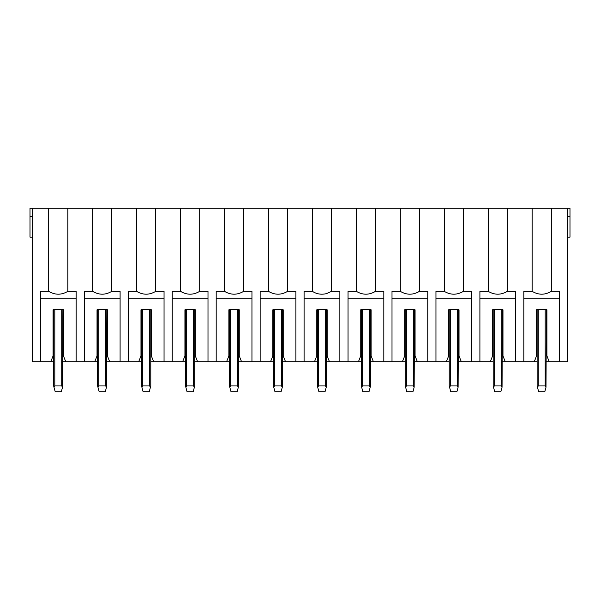 <?xml version="1.0" encoding="UTF-8"?>
<svg xmlns="http://www.w3.org/2000/svg" width="600" height="600" viewBox="0 0 600 600"><rect width="100%" height="100%" fill="white"/><g stroke="black" fill="none" stroke-linecap="round" stroke-linejoin="round"><path stroke-width="0.9" d="M317.362 361.718L304.095 361.718L304.095 291.345L312.413 291.345C316.642 294.112 321.375 294.862 326.587 293.603L331.538 291.345L339.855 291.345L339.855 361.718L348.045 361.718L348.045 291.345L356.362 291.345C362.737 295.147 369.12 295.147 375.495 291.345L383.812 291.345L383.812 361.718L392.002 361.718L392.002 291.345L400.312 291.345C406.695 295.147 413.07 295.147 419.445 291.345L427.763 291.345L427.763 361.718L435.952 361.718L435.952 291.345L444.27 291.345C450.645 295.147 457.02 295.147 463.395 291.345L471.713 291.345L471.713 361.718L479.903 361.718L479.903 291.345L488.22 291.345C494.595 295.147 500.97 295.147 507.353 291.345L515.662 291.345L515.662 361.718L523.852 361.718L523.852 291.345L532.17 291.345C538.545 295.147 544.928 295.147 551.303 291.345L551.303 208.29L567.69 208.29L567.69 361.718L546.352 361.718M537.12 361.718L534.24 361.718L536.543 355.95L536.543 309.803L546.93 309.803L546.93 355.95L549.232 361.718M515.662 361.718L502.403 361.718M493.17 361.718L479.903 361.718M471.713 361.718L458.445 361.718M449.22 361.718L435.952 361.718M427.763 361.718L414.495 361.718M405.263 361.718L392.002 361.718M383.812 361.718L370.545 361.718M361.312 361.718L348.045 361.718M339.855 361.718L326.587 361.718M312.413 291.345L312.413 208.29L287.587 208.29L287.587 291.345L295.905 291.345L295.905 361.718L282.638 361.718M273.413 361.718L238.688 361.718M229.455 361.718L194.737 361.718M185.505 361.718L150.78 361.718M141.555 361.718L138.667 361.718L140.977 355.95L140.977 309.803L151.358 309.803L150.78 309.803L150.78 385.942L150.442 387.202L149.625 385.942L149.625 309.803M53.648 361.718L40.38 361.718L40.38 291.345L48.698 291.345C55.073 295.147 61.455 295.147 67.83 291.345L76.148 291.345L76.148 361.718L84.338 361.718L84.338 291.345L92.648 291.345C99.03 295.147 105.405 295.147 111.78 291.345L120.097 291.345L120.097 361.718L106.83 361.718M97.597 361.718L84.338 361.718M53.662 385.995L53.648 309.803L53.07 309.803L63.457 309.803L63.457 355.95L65.76 361.718L62.88 361.718M360.735 350.183L361.312 350.183L360.735 350.183M370.545 350.183L371.123 350.183L370.545 350.183M404.692 350.183L405.263 350.183L404.692 350.183M414.495 350.183L415.072 350.183L414.495 350.183M448.643 350.183L449.22 350.183L448.643 350.183M458.445 350.183L459.022 350.183L458.445 350.183M492.592 350.183L493.17 350.183L492.592 350.183M502.403 350.183L502.972 350.183L502.403 350.183M536.543 350.183L537.12 350.183L536.543 350.183M546.352 350.183L546.93 350.183L546.352 350.183M551.303 291.345L559.62 291.345L559.62 361.718M532.17 291.345L532.17 208.29L551.303 208.29M507.353 291.345L507.353 208.29L532.17 208.29M488.22 291.345L488.22 208.29L507.353 208.29M463.395 291.345L463.395 208.29L488.22 208.29M444.27 291.345L444.27 208.29L463.395 208.29M419.445 291.345L419.445 208.29L444.27 208.29M400.312 291.345L400.312 208.29L419.445 208.29M375.495 291.345L375.495 208.29L400.312 208.29M356.362 291.345L356.362 208.29L375.495 208.29M331.538 291.345L331.538 208.29L356.362 208.29M312.413 208.29L331.538 208.29M339.855 298.267L304.095 298.267M348.045 298.267L383.812 298.267M392.002 298.267L427.763 298.267M435.952 298.267L471.713 298.267M479.903 298.267L515.662 298.267M523.852 361.718L534.24 361.718M559.62 298.267L523.852 298.267M314.475 361.718L316.785 355.95L316.785 309.803L327.165 309.803L327.165 355.95L329.475 361.718M327.165 309.803L326.587 309.803L326.25 387.202L325.44 385.942L325.44 309.803M317.377 385.995L317.362 309.803L316.785 309.803M373.425 361.718L371.123 355.95L371.123 309.803L360.735 309.803L360.735 355.95L358.433 361.718M417.382 361.718L415.072 355.95L415.072 309.803L404.692 309.803L404.692 355.95L402.382 361.718M461.332 361.718L459.022 355.95L459.022 309.803L448.643 309.803L448.643 355.95L446.332 361.718M505.283 361.718L502.972 355.95L502.972 309.803L492.592 309.803L492.592 355.95L490.29 361.718M327.165 350.183L326.587 350.183L327.165 350.183M317.362 350.183L316.785 350.183L317.362 350.183M546.93 309.803L546.352 309.803L546.015 387.202L545.197 385.942L545.197 309.803M537.135 385.995L537.12 309.803L536.543 309.803M502.972 309.803L502.403 309.803L502.058 387.202L501.248 385.942L501.248 309.803M493.185 385.995L493.17 309.803L492.592 309.803M459.022 309.803L458.445 309.803L458.107 387.202L457.29 385.942L457.29 309.803M449.235 385.995L449.22 309.803L448.643 309.803M415.072 309.803L414.495 309.803L414.158 387.202L413.34 385.942L413.34 309.803M405.278 385.995L405.263 309.803L404.692 309.803M371.123 309.803L370.545 309.803L370.545 385.942L369 391.71L362.858 391.71L361.65 387.202L362.468 385.942L369.39 385.942L370.207 387.202M361.327 385.995L361.312 309.803L360.735 309.803M537.12 385.942L537.457 387.202L538.275 385.942L545.197 385.942M493.17 385.942L493.507 387.202L494.325 385.942L501.248 385.942M449.22 385.942L449.558 387.202L450.375 385.942L457.29 385.942M405.263 385.942L405.607 387.202L406.418 385.942L413.34 385.942M361.312 385.942L361.65 387.202M546.015 387.202L544.808 391.71L538.665 391.71L537.457 387.202M502.058 387.202L500.85 391.71L494.715 391.71L493.507 387.202M458.107 387.202L456.9 391.71L450.765 391.71L449.558 387.202M405.607 387.202L406.815 391.71L412.95 391.71L414.158 387.202M48.698 291.345L48.698 208.29L32.31 208.29L32.31 361.718L40.38 361.718M67.83 291.345L67.83 208.29L136.605 208.29L136.605 291.345L128.288 291.345L128.288 361.718L138.667 361.718M48.698 208.29L67.83 208.29M92.648 291.345L92.648 208.29M111.78 291.345L111.78 208.29M120.097 361.718L128.288 361.718M172.238 361.718L172.238 291.345L180.555 291.345L180.555 208.29L155.73 208.29L155.73 291.345L164.047 291.345L164.047 361.718M155.73 208.29L136.605 208.29M136.605 291.345C142.98 295.147 149.355 295.147 155.73 291.345M216.188 361.718L216.188 291.345L224.505 291.345L224.505 208.29L199.688 208.29L199.688 291.345L207.998 291.345L207.998 361.718M199.688 208.29L180.555 208.29M180.555 291.345C186.93 295.147 193.305 295.147 199.688 291.345M260.145 361.718L260.145 291.345L268.462 291.345L268.462 208.29L243.638 208.29L243.638 291.345L251.955 291.345L251.955 361.718M243.638 208.29L224.505 208.29M224.505 291.345C230.88 295.147 237.263 295.147 243.638 291.345M287.587 208.29L268.462 208.29M268.462 291.345C274.837 295.147 281.212 295.147 287.587 291.345M304.095 361.718L295.905 361.718M50.767 361.718L53.07 355.95L53.07 309.803M76.148 361.718L65.76 361.718M40.38 298.267L76.148 298.267M53.07 350.183L53.648 350.183L53.07 350.183M62.88 350.183L63.457 350.183L62.88 350.183M97.028 350.183L97.597 350.183L97.028 350.183M106.83 350.183L107.407 350.183L106.83 350.183M140.977 350.183L141.555 350.183L140.977 350.183M150.78 350.183L151.358 350.183L150.78 350.183M184.928 350.183L185.505 350.183L184.928 350.183M194.737 350.183L195.308 350.183L194.737 350.183M228.877 350.183L229.455 350.183L228.877 350.183M238.688 350.183L239.265 350.183L238.688 350.183M272.835 350.183L273.413 350.183L272.835 350.183M282.638 350.183L283.215 350.183L282.638 350.183M84.338 298.267L120.097 298.267M128.288 298.267L164.047 298.267M207.998 298.267L172.238 298.267M251.955 298.267L216.188 298.267M295.905 298.267L260.145 298.267M63.457 309.803L62.88 309.803L62.543 387.202L61.725 385.942L54.802 385.942L54.802 309.803M283.215 309.803L272.835 309.803L273.413 309.803L273.413 385.942L273.75 387.202L274.56 385.942L281.483 385.942L282.3 387.202L282.638 385.942L282.638 309.803L283.215 309.803L283.215 355.95L285.525 361.718M239.265 309.803L228.877 309.803L229.455 309.803L229.455 385.942L229.792 387.202L230.61 385.942L237.532 385.942L238.35 387.202L238.688 385.942L238.688 309.803L239.265 309.803L239.265 355.95L241.567 361.718M195.308 309.803L184.928 309.803L185.505 309.803L185.505 385.942L185.843 387.202L186.66 385.942L193.583 385.942L194.392 387.202L194.737 385.942L194.737 309.803L195.308 309.803L195.308 355.95L197.618 361.718M141.57 385.995L141.555 309.803L140.977 309.803M109.71 361.718L107.407 355.95L107.407 309.803L97.028 309.803L97.028 355.95L94.718 361.718M107.407 309.803L106.83 309.803L106.493 387.202L105.675 385.942L105.675 309.803M97.613 385.995L97.597 309.803L97.028 309.803M153.667 361.718L151.358 355.95L151.358 309.803M184.928 309.803L184.928 355.95L182.618 361.718M228.877 309.803L228.877 355.95L226.575 361.718M272.835 309.803L272.835 355.95L270.525 361.718M53.648 385.942L53.985 387.202L54.802 385.942M141.555 385.942L141.892 387.202L142.71 385.942L149.625 385.942M97.597 385.942L97.942 387.202L98.752 385.942L105.675 385.942M317.362 385.942L317.7 387.202L318.517 385.942L325.44 385.942M317.7 387.202L318.907 391.71L325.043 391.71L326.25 387.202M53.985 387.202L55.193 391.71L61.335 391.71L62.543 387.202M282.3 387.202L281.093 391.71L274.957 391.71L273.75 387.202M238.35 387.202L237.142 391.71L231 391.71L229.792 387.202M194.392 387.202L193.185 391.71L187.05 391.71L185.843 387.202M150.442 387.202L149.235 391.71L143.1 391.71L141.892 387.202M106.493 387.202L105.285 391.71L99.15 391.71L97.942 387.202M567.69 237.127L570 237.127L570 208.29L567.69 208.29M32.31 208.29L30 208.29L30 216.368L32.31 216.368M570 216.368L567.69 216.368M32.31 237.127L30 237.127L30 216.368M538.275 385.942L538.275 309.803M494.325 385.942L494.325 309.803M450.375 385.942L450.375 309.803M406.418 309.803L406.418 385.942M362.468 385.942L362.468 309.803M369.39 385.942L369.39 309.803M61.725 309.803L61.725 385.942M274.56 385.942L274.56 309.803M281.483 385.942L281.483 309.803M230.61 385.942L230.61 309.803M237.532 385.942L237.532 309.803M186.66 385.942L186.66 309.803M193.583 385.942L193.583 309.803M142.71 385.942L142.71 309.803M98.752 385.942L98.752 309.803M318.517 385.942L318.517 309.803"/></g></svg>
